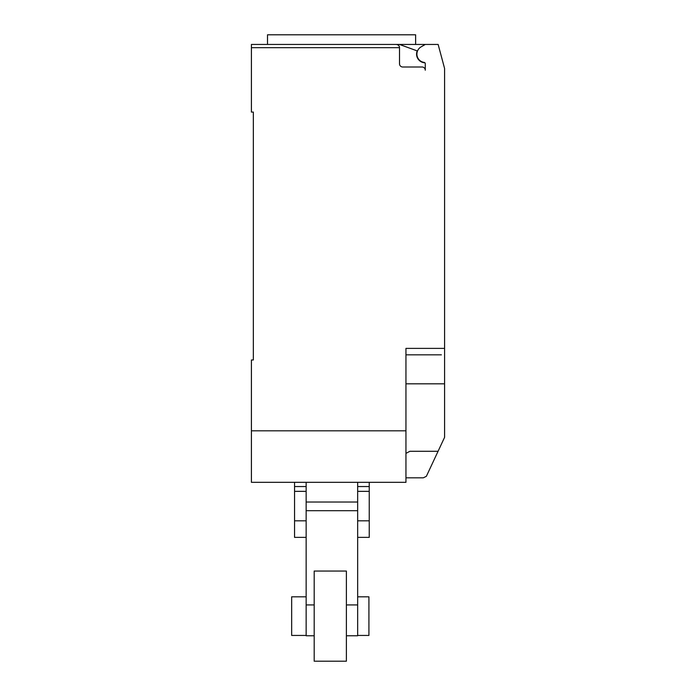 <?xml version="1.0" encoding="UTF-8"?>
<svg xmlns="http://www.w3.org/2000/svg" width="696" height="696" viewBox="0 0 696 696"><rect width="100%" height="100%" fill="white"/><g stroke="black" fill="none" stroke-linecap="round" stroke-linejoin="round"><path stroke-width="1.04" d="M357.657 596.811L368.923 596.811L368.923 635.439L357.657 635.439M306.144 635.439L291.659 635.439L291.659 596.811L306.144 596.811M306.144 486.539L294.556 486.539L294.556 482.328L306.144 482.328L306.144 510.699L357.657 510.699L357.657 502.025L306.144 502.025L306.144 635.761L314.192 635.761M294.556 486.539L294.556 520.817L306.144 520.817M294.556 520.817L294.556 537.373L306.144 537.373M294.556 491.35L306.144 491.35M369.245 486.539L357.657 486.539L357.657 482.328L369.245 482.328L369.245 537.373L357.657 537.373M357.657 520.817L369.245 520.817M357.657 486.539L357.657 491.35L369.245 491.35M357.657 491.35L357.657 635.761L346.39 635.761M346.39 571.051L346.39 661.2L314.192 661.2L314.192 571.051L346.39 571.051M424.917 62.805A8.691 8.691 0 0 1 417.2 50.895L399.504 44.457L251.413 44.457L267.499 44.457L267.499 34.8L415.625 34.8L415.625 44.457M251.413 44.457L251.413 47.676L399.513 47.676C399.321 45.727 398.243 44.657 396.294 44.457A3.219 3.219 0 0 1 399.513 47.676L399.513 63.78A3.219 3.219 0 0 0 402.732 66.999L422.054 66.999A3.219 3.219 0 0 1 425.273 70.218L425.273 63.693A1.288 1.288 0 0 0 424.151 62.414A8.369 8.369 0 0 1 421.097 46.867L425.273 44.457L438.149 44.457L444.587 68.486L444.587 400.931M405.951 477.821L423.333 477.821L426.37 476.299L444.587 437.34L444.587 383.809L405.951 383.809M405.951 453.357L409.892 451.286L438.089 451.286M399.504 44.457L425.273 44.457M396.294 44.457L341.562 44.457M441.368 354.829L405.951 354.829M251.413 47.676L251.413 112.073L253.344 112.073L253.344 359.98L251.413 359.98L251.413 482.328L405.951 482.328L405.951 348.392L444.587 348.392M253.344 359.98L253.344 354.186M405.951 430.815L251.413 430.815M306.144 604.928L314.192 604.928M346.39 604.928L357.657 604.928"/></g></svg>
